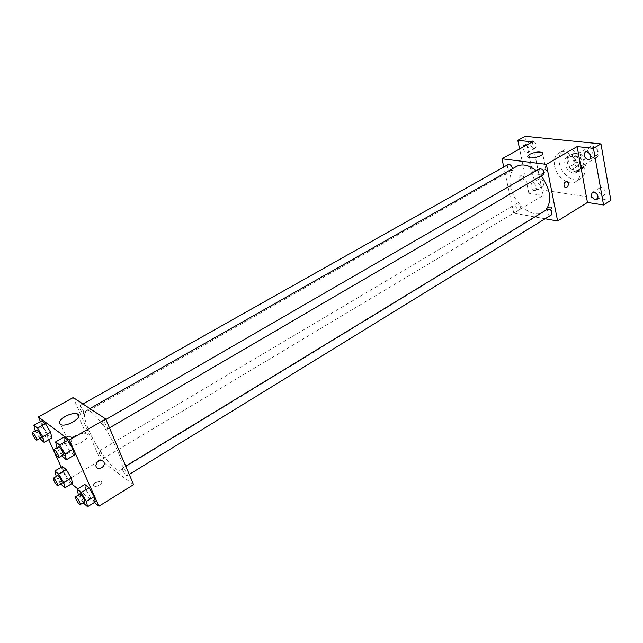 <?xml version="1.0" encoding="UTF-8"?>
<svg xmlns="http://www.w3.org/2000/svg" width="643" height="643" viewBox="0 0 643 643"><rect width="100%" height="100%" fill="white"/><g stroke="black" fill="none" stroke-linecap="round" stroke-linejoin="round"><path stroke-width="0.48" stroke-dasharray="3.21 2.41" d="M588.313 151.555C589.985 156.562 592.693 158.556 596.439 157.527C601.526 154.883 594.791 143.437 590.009 146.604C588.53 147.585 587.959 149.232 588.313 151.555M574.127 159.866C575.839 164.913 578.555 166.939 582.277 165.942C587.316 163.322 580.516 151.764 575.774 154.899C574.312 155.871 573.757 157.527 574.127 159.866M574.159 153.243L581.336 154.047L583.812 156.723L585.411 165.468L583.836 167.646L576.683 166.754L574.247 164.102L572.624 155.445L574.159 153.243L569.344 156.04L576.522 156.86L581.336 154.047M583.836 167.646L579.054 170.491L571.908 169.583L576.683 166.754M574.247 164.102L569.465 166.915L567.817 158.242L572.624 155.445M569.465 166.915L571.908 169.583M579.054 170.491L580.621 168.313L585.411 165.468M576.522 156.86L578.997 159.552L580.621 168.313M569.344 156.04L567.817 158.242M575.782 171.721C568.854 171.223 563.903 158.138 569.602 155.317C576.337 150.848 586.086 167.421 578.917 171.134L575.782 171.721M573.387 173.152L576.514 172.573C583.675 168.86 573.91 152.262 567.182 156.715C565.093 158.106 564.321 160.477 564.859 163.828C566.242 168.988 569.087 172.091 573.387 173.152M578.997 159.552L583.812 156.723M559.378 163.153C561.17 174.116 573.492 183.44 580.38 178.826C593.224 172.163 575.654 142.312 563.59 150.293C559.788 152.809 558.389 157.093 559.378 163.153M554.547 165.966C556.372 176.954 568.701 186.333 575.565 181.728C588.361 175.089 570.735 145.133 558.719 153.098C554.925 155.598 553.543 159.89 554.547 165.966M594.204 147.287L592.75 147.585C589.261 149.385 593.843 157.181 597.122 155.011C599.18 151.828 598.207 149.256 594.204 147.287M532.517 140.857L531.343 141.082C528.208 142.601 532.316 150.076 535.257 148.203C537.114 145.23 536.198 142.786 532.517 140.857M540.233 178.915L538.963 179.132C535.957 180.675 540.208 187.909 543.022 186.028C544.734 183.191 543.809 180.82 540.233 178.915M601.366 187.531L599.806 187.82C596.471 189.645 601.237 197.16 604.348 194.99C606.236 191.96 605.24 189.476 601.366 187.531M610.85 200.367L535.989 189.026L525.162 136.284M545.095 218.741L513.757 213.114L543.206 195.504L528.843 193.246L535.989 189.026M546.55 208.187L545.891 209.546C549.267 210.197 551.308 209.562 552.024 207.649C550.625 206.958 548.8 207.134 546.55 208.187L545.891 209.546C549.267 210.197 551.308 209.562 552.024 207.641C550.625 206.95 548.8 207.134 546.55 208.187M534.542 190.497C530.981 188.56 530.049 186.173 531.761 183.351L533.031 183.134C536.6 185.063 537.532 187.443 535.836 190.28L534.542 190.497M526.199 145.286C529.133 147.753 529.703 150.1 527.919 152.335L526.721 152.552C524.334 151.796 523.056 149.988 522.904 147.118M543.206 195.504L532.324 141.87M528.843 193.246L519.6 148.959M516.53 166.424C510.743 170.258 508.766 177.002 510.574 186.655C513.813 203.968 533.007 219.183 543.423 212.134L545.738 210.261M541.245 175.869L536.214 170.708M513.757 213.114L503.75 166.979M539.702 168.691L538.874 171.376C539.823 174.1 541.261 175.226 543.198 174.735M515.75 206.146C516.691 208.758 518.057 209.851 519.857 209.409C521.031 206.13 519.89 204.225 516.442 203.694L515.75 206.146M547.756 209.031L547.008 211.523C547.989 214.256 549.435 215.373 551.372 214.875M512.27 168.844L511.426 170.427C507.898 169.832 506.797 167.863 508.123 164.52M519.6 179.51L520.734 181.262C524.029 180.659 524.72 178.65 522.807 175.226C520.605 174.928 519.536 176.359 519.6 179.51L520.742 181.262C524.037 180.659 524.728 178.65 522.807 175.226C520.613 174.928 519.544 176.359 519.6 179.51M533.232 171.247C538.464 168.884 542.684 168.402 545.899 169.808C549.283 172.364 534.333 176.994 531.632 174.221C530.813 173.385 531.343 172.396 533.232 171.247M88.999 430.722C97.334 450.478 115.796 473.642 120.587 469.904C130.593 466.247 93.91 403.892 85.849 410.869C83.277 413.055 84.329 419.67 88.999 430.722M83.373 410.869L83.799 413.457C82.746 414.293 78.173 406.384 79.435 405.902C80.504 406.063 81.822 407.718 83.373 410.869M122.861 470.547C124.501 473.843 125.899 475.587 127.081 475.756C128.367 475.225 123.569 467.22 122.5 468.136L122.861 470.547M99.424 453.508C100.983 456.634 102.301 458.29 103.378 458.467C104.584 458.001 100.019 450.285 99.03 451.121L99.424 453.508M102.993 424.05C104.624 427.362 106.023 429.09 107.196 429.243C108.554 428.712 103.74 420.482 102.607 421.398L102.993 424.05M133.591 484.645L100.517 460.251L73.206 397.559M94.36 502.496L77.674 488.825M71.558 483.809L67.161 480.2L100.517 460.251M95.847 482.298C93.468 483.954 92.913 485.232 94.183 486.14C96.989 487.579 104.15 482.435 101.039 481.237L95.847 482.298C93.468 483.946 92.913 485.232 94.183 486.14C96.989 487.571 104.15 482.427 101.039 481.237L95.847 482.298M74.363 455.067L70.256 451.933L64.959 443.099L63.681 437.272L64.959 443.099L70.256 451.933L74.363 455.067M72.466 483.263L68.616 480.12L63.641 471.809L62.435 466.529L63.641 471.809L68.616 480.12L72.466 483.263M67.161 480.2L61.246 467.228M48.723 439.74L40.437 421.551M95.301 501.926L91.129 498.51L85.937 489.853L84.836 484.476L85.937 489.853L91.129 498.51L95.301 501.926M51.898 437.923L48.112 435.038L43.041 426.566L41.666 420.86L43.041 426.566L48.112 435.038L51.898 437.923M64.284 442.513C68.021 445.535 70.601 444.434 72.032 439.185C71.622 434.178 63.271 436.501 64.003 441.452L64.284 442.513C68.021 445.543 70.609 444.434 72.032 439.193C71.622 434.178 63.271 436.501 64.003 441.452L64.292 442.513M74.033 436.38C78.928 433.768 82.955 432.916 86.098 433.84C93.179 436.243 76.308 447.745 69.886 444.787C67.009 442.874 68.391 440.069 74.033 436.38M39.802 438.462L35.252 430.786M36.755 429.934L37.334 432.514C38.966 435.713 40.26 437.425 41.224 437.65M40.388 439.442L48.112 435.038M35.293 430.931L43.041 426.566M61.784 455.75L57.002 447.769M58.65 446.821L59.196 449.441C60.9 452.809 62.283 454.609 63.344 454.842M62.291 456.594L70.256 451.933M56.97 447.721L64.959 443.099M60.747 483.962L56.262 476.471M57.685 475.627L58.224 477.982C59.847 481.165 61.157 482.885 62.13 483.134M61.133 484.597L68.616 480.12M56.134 476.254L63.641 471.809M83.132 502.778L78.454 494.973M79.965 494.049L80.471 496.436C82.183 499.788 83.566 501.588 84.635 501.853M83.421 503.26L91.129 498.51M78.205 494.563L85.937 489.853M590.009 146.604L575.774 154.899M596.439 157.527L582.277 165.942M576.514 172.573L578.917 171.134M567.182 156.715L569.602 155.317M575.565 181.728L580.38 178.826M558.719 153.098L563.59 150.293M599.806 187.82L592.484 192.337M604.348 194.99L597.05 199.539M538.963 179.132L531.761 183.351M543.022 186.028L535.836 190.28M531.343 141.082L523.989 145.173M535.257 148.203L527.919 152.335M592.75 147.585L585.267 151.957M597.122 155.011L589.663 159.424M545.899 169.808L542.732 153.95M531.632 174.221L528.12 157.157M120.587 469.904L543.423 212.134M85.849 410.869L89.891 408.57M82.899 403.957L79.435 405.902M511.426 170.427L83.799 413.457M127.081 475.756L129.251 474.421M122.5 468.136L125.739 466.159M103.378 458.467L519.857 209.409M99.03 451.121L516.442 203.694M107.196 429.243L109.479 427.908M102.607 421.398L105.902 419.493M86.098 433.84L78.655 416.809M69.886 444.787L60.908 424.685"/><path stroke-width="0.96" d="M519.6 148.959L517.8 140.335L525.162 136.284L600.964 143.903L610.85 200.367L603.56 204.964L587.453 202.441L557.626 220.983L545.095 218.741M522.904 147.118L523.989 145.173L526.199 145.286M517.8 140.335L532.324 141.87L501.974 158.773L546.357 164.359L577.117 146.588L593.449 148.308L600.964 143.903M529.752 154.264C535.024 151.917 539.276 151.402 542.483 152.721C545.867 155.156 530.813 159.81 528.12 157.157C527.3 156.353 527.847 155.397 529.752 154.264M593.449 148.308L603.56 204.964M588.176 159.713C584.182 157.712 583.209 155.124 585.267 151.957L586.721 151.676C590.724 153.661 591.705 156.241 589.663 159.424L588.176 159.713M595.458 199.828C591.592 197.843 590.595 195.351 592.484 192.337L594.044 192.048C597.918 194.017 598.922 196.517 597.05 199.539L595.458 199.828M577.117 146.588L587.453 202.441M545.738 210.261C552.216 201.066 550.721 189.597 541.245 175.869M536.214 170.708C528.867 164.938 522.309 163.507 516.53 166.424L89.891 408.57M546.357 164.359L557.626 220.983M503.75 166.979L501.974 158.773M109.479 427.908L543.198 174.735C544.589 171.231 543.423 169.213 539.702 168.691L105.902 419.493M129.251 474.421L551.372 214.875C552.602 211.434 551.397 209.489 547.756 209.031L125.739 466.159M82.899 403.957L508.123 164.52C509.915 164.094 511.265 165.195 512.182 167.807L512.27 168.844M568.308 183.255C568.332 186.558 567.23 188.045 565.012 187.732C563.147 184.179 563.863 182.082 567.166 181.422L568.308 183.255C568.324 186.558 567.23 188.045 565.012 187.732C563.139 184.179 563.863 182.082 567.166 181.422L568.308 183.255M40.437 421.551L38.355 416.969L73.206 397.559L105.693 418.995L133.591 484.645L98.901 506.218L94.36 502.496M77.674 488.825L71.558 483.809M57.002 447.769L55.636 441.894L63.681 437.272L67.772 440.31L73.149 449.28L74.363 455.067L73.149 449.28L65.072 453.99L66.35 459.777L61.784 455.75M56.262 476.471L54.88 470.989L62.435 466.529L66.261 469.591L71.309 478.022L72.466 483.263L71.309 478.022L63.729 482.555L64.935 487.788L60.747 483.962M38.355 416.969L69.364 439.989L98.901 506.218M61.246 467.228L48.723 439.74M78.454 494.973L77.056 489.194L84.836 484.476L88.991 487.804L94.256 496.589L95.301 501.926L94.256 496.589L86.451 501.395L87.552 506.716L83.132 502.778M35.252 430.786L33.862 425.232L41.666 420.86L45.428 423.665L50.572 432.257L51.898 437.923L50.572 432.257L42.743 436.701L44.126 442.368L39.802 438.462M69.364 439.989L105.693 418.995M65.2 416.455C70.167 413.859 74.218 412.999 77.369 413.867C84.442 416.125 67.314 427.491 60.908 424.685C58.047 422.845 59.477 420.104 65.2 416.455M103.933 461.875L104.214 462.92C105.042 468.144 96.225 470.829 95.863 465.436C97.455 459.906 100.139 458.724 103.933 461.875L104.214 462.92C105.034 468.136 96.225 470.829 95.863 465.428C97.447 459.906 100.139 458.724 103.933 461.875M33.862 425.232L37.575 428.077L42.743 436.701M36.755 440.198L41.224 437.65C42.317 437.288 37.632 429.186 36.755 429.934L32.271 432.458L32.865 435.038C34.505 438.237 35.799 439.957 36.755 440.198C37.833 439.844 33.123 431.726 32.271 432.458M44.126 442.368L51.898 437.923M41.666 420.86L45.428 423.665L50.572 432.257M37.575 428.077L45.428 423.665M55.636 441.894L59.678 444.988L65.072 453.99M58.73 457.535L63.344 454.842C64.517 454.424 59.59 446.001 58.65 446.821L54.02 449.489L54.583 452.109C56.303 455.485 57.685 457.286 58.73 457.535C59.887 457.125 54.944 448.685 54.02 449.489M66.35 459.777L74.363 455.067M63.681 437.272L67.772 440.31L73.149 449.28M59.678 444.988L67.772 440.31M54.88 470.989L58.666 474.092L63.729 482.555M57.798 485.73L62.13 483.134C63.167 482.772 58.505 474.888 57.685 475.627L53.345 478.199L53.891 480.554C55.531 483.745 56.833 485.465 57.798 485.73C58.818 485.369 54.149 477.468 53.345 478.199M64.935 487.788L72.466 483.263M62.435 466.529L66.261 469.591L71.309 478.022M58.666 474.092L66.261 469.591M77.056 489.194L81.163 492.57L86.451 501.395M80.174 504.594L84.635 501.853C85.752 501.436 80.857 493.245 79.965 494.049L75.496 496.774L76.011 499.161C77.731 502.513 79.121 504.329 80.174 504.594C81.275 504.192 76.364 495.978 75.496 496.774M87.552 506.716L95.301 501.926M84.836 484.476L88.991 487.804L94.256 496.589M81.163 492.57L88.991 487.804M542.732 153.95L542.483 152.721M78.655 416.809L77.369 413.867"/></g></svg>
